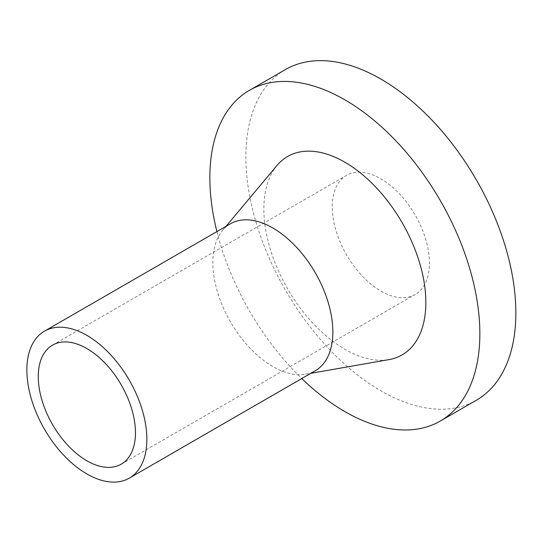 <?xml version="1.0" encoding="UTF-8"?>
<svg xmlns="http://www.w3.org/2000/svg" width="543" height="543" viewBox="0 0 543 543"><rect width="100%" height="100%" fill="white"/><g stroke="black" fill="none" stroke-linecap="round" stroke-linejoin="round"><path stroke-width="0.41" stroke-dasharray="2.71 2.04" d="M285.394 69.585A190.912 110.222 -120 0 0 256.133 222.569A190.912 110.222 -120 0 0 380.853 390.804A190.912 110.222 -120 0 0 476.313 400.259M216.915 231.589A190.912 110.222 -120 0 0 301.765 378.559M380.853 291.041A68.73 39.68 -120 0 0 415.219 294.442A68.73 39.68 -120 0 0 415.219 215.082A68.73 39.68 -120 0 0 346.488 175.403A68.73 39.68 -120 0 0 335.954 230.476A68.73 39.68 -120 0 0 380.853 291.041M230.429 223.791A84.851 48.992 -120 0 0 222.589 230.422A84.851 48.992 -120 0 0 220.105 299.824A84.851 48.992 -120 0 0 272.857 366.552A84.851 48.992 -120 0 0 305.621 374.229A84.851 48.992 -120 0 0 315.279 370.754M276.998 165.459A114.546 66.137 -120 0 0 273.638 259.147A114.546 66.137 -120 0 0 344.853 349.237A114.546 66.137 -120 0 0 389.087 359.595M121.225 464.177L415.219 294.442M52.495 345.138L346.488 175.403M305.621 374.229L310.861 373.312M222.589 230.422L226.01 226.343"/><path stroke-width="0.81" d="M301.765 378.559A190.912 110.222 -120 0 0 344.853 411.587A190.912 110.222 -120 0 0 440.312 421.042L476.313 400.259A190.912 110.222 -120 0 0 476.313 179.808A190.912 110.222 -120 0 0 285.394 69.585L249.4 90.369A190.912 110.222 -120 0 0 216.915 231.589M440.312 421.042A190.912 110.222 -120 0 0 440.312 200.591A190.912 110.222 -120 0 0 249.4 90.369M86.86 460.776A68.73 39.68 -120 0 0 121.225 464.177A68.73 39.68 -120 0 0 121.225 384.817A68.73 39.68 -120 0 0 52.495 345.138A68.73 39.68 -120 0 0 41.96 400.211A68.73 39.68 -120 0 0 86.86 460.776M86.86 473.937A84.851 48.992 -120 0 0 129.282 478.139A84.851 48.992 -120 0 0 129.288 380.161A84.851 48.992 -120 0 0 44.438 331.176A84.851 48.992 -120 0 0 31.426 399.166A84.851 48.992 -120 0 0 86.86 473.937M129.282 478.139L315.279 370.754A84.851 48.992 -120 0 0 315.279 272.776A84.851 48.992 -120 0 0 230.429 223.791L44.438 331.176M310.861 373.312L389.087 359.595A114.546 66.137 -120 0 0 402.125 222.637A114.546 66.137 -120 0 0 276.998 165.459L226.01 226.343"/></g></svg>
